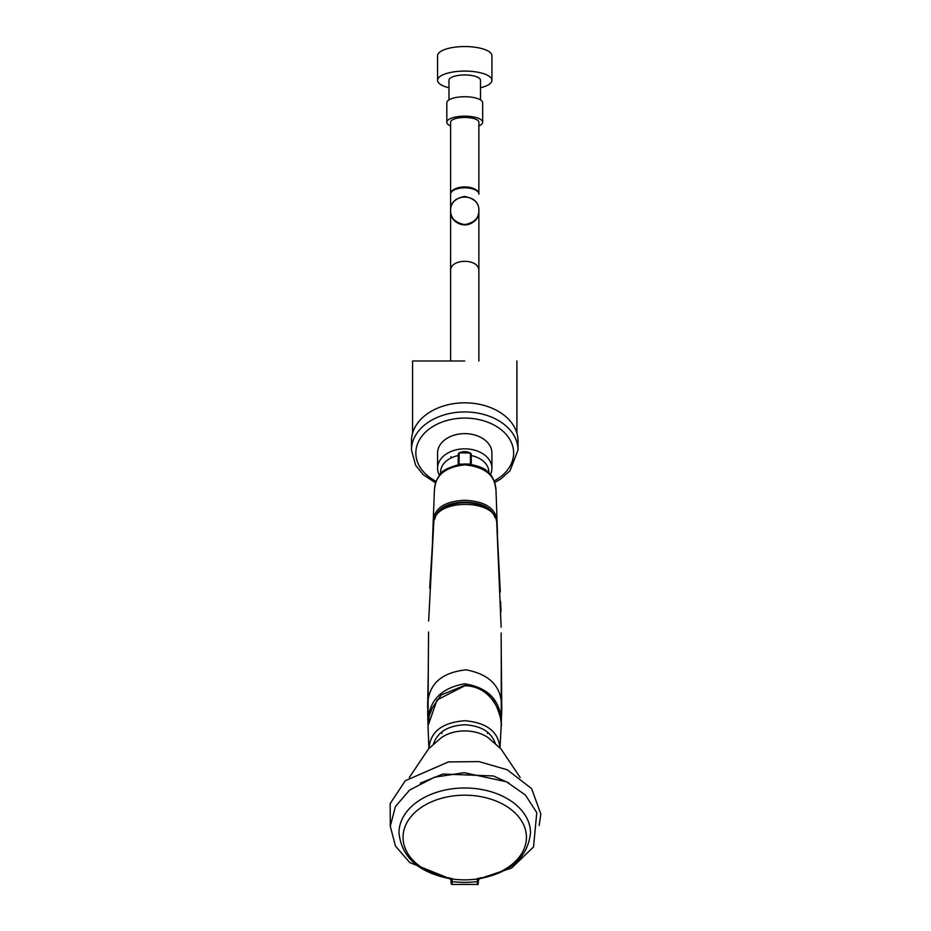 <?xml version="1.0" encoding="UTF-8"?>
<svg xmlns="http://www.w3.org/2000/svg" width="931" height="931" viewBox="0 0 931 931"><rect width="100%" height="100%" fill="white"/><g stroke="black" fill="none" stroke-linecap="round" stroke-linejoin="round"><path stroke-width="1.4" d="M409.303 777.478L428.563 748.838L441.213 737.783A32.608 22.263 -0 0 1 488.275 737.783L500.925 748.838L520.173 777.478M450.08 878.701L452.152 878.561L452.117 884.45L477.359 884.45L477.324 878.561L479.407 878.701M478.103 878.724A3.259 2.63 102.9 0 0 477.545 878.945A1.082 1.012 0 0 1 477.324 878.98A62.773 42.861 180 0 1 464.744 879.853A62.773 42.861 180 0 1 452.152 878.98A1.082 1.012 180 0 1 451.942 878.945L451.151 880.528L450.034 878.701C418.624 872.498 401.622 857.23 398.98 832.908A65.764 44.897 -0 0 1 464.744 787.998A65.764 44.897 -0 0 1 530.507 832.908C527.865 857.23 510.851 872.498 479.477 878.689L478.325 880.679L477.324 878.561A61.69 42.128 180 0 0 515.937 813.81A61.69 42.128 180 0 0 413.55 813.81A61.69 42.128 180 0 0 452.152 878.561L451.942 878.945A3.259 2.63 -102.9 0 0 451.372 878.724M477.359 884.45C478.115 885.172 478.429 883.915 478.325 880.679L478.325 880.679A1.082 0.896 0 0 1 477.266 881.576A67.986 46.422 -0 0 1 452.21 881.576A1.082 0.896 180 0 1 451.151 880.679L451.151 880.528A3.259 2.886 -0 0 0 448.649 877.724M452.117 884.45C451.128 884.683 450.802 882.809 451.151 878.806L451.151 880.528M478.325 880.528A3.259 2.886 -0 0 1 480.827 877.724M411.479 449.999L411.479 440.863A53.265 38.043 0 0 1 464.744 402.82A53.265 38.043 0 0 1 518.008 440.863L518.008 449.999A53.265 38.043 0 0 0 464.744 411.944A53.265 38.043 0 0 0 411.479 449.999L415.633 465.279L423.14 474.601L435.685 482.968M450.604 194.16C449.836 185.385 479.651 185.385 478.871 194.16A14.128 6.342 180 0 0 464.744 187.818A14.128 6.342 180 0 0 450.604 194.16A14.128 7.25 -0 0 1 464.744 186.91A14.128 7.25 -0 0 1 478.871 194.16L478.871 122.229A14.128 4.783 180 0 0 464.744 117.446A14.128 4.783 180 0 0 450.604 122.229L450.604 270.409A14.128 10.299 -0 0 0 450.616 270.7L450.604 210.767A14.128 14.116 -0 0 0 464.744 224.883A14.128 14.128 180 0 1 450.604 210.767C449.836 228.979 479.651 228.979 478.871 210.767C479.733 192.542 449.743 192.542 450.604 210.767L450.604 270.409A14.128 11.312 180 0 0 450.616 270.723M450.604 360.995L450.604 270.991C449.743 258.108 479.744 258.108 478.871 270.991L478.871 210.557C479.221 203.284 474.507 198.571 464.72 196.429C455.236 198.256 450.534 202.97 450.604 210.557C450.243 217.831 454.956 222.544 464.744 224.697C474.519 222.544 479.232 217.831 478.871 210.557L478.871 210.767A14.128 14.128 180 0 1 464.744 224.895A14.128 14.116 0 0 0 478.871 210.767L478.871 270.712A14.128 10.299 -0 0 0 478.871 270.409A14.128 11.312 180 0 1 478.871 270.723M478.871 270.991L478.871 360.995M464.744 360.995L412.561 360.995L464.744 360.995M437.57 468.246L437.57 453.036A27.174 19.411 -0 0 1 464.744 433.625A27.174 19.411 -0 0 1 491.917 453.036L491.917 468.246A27.174 19.411 180 0 0 469.759 449.173A27.174 19.411 180 0 0 464.744 448.835A27.174 19.411 180 0 0 437.57 468.246A27.174 19.411 180 0 0 439.513 475.462M490.323 474.798A27.174 19.411 180 0 0 491.917 468.246M437.57 80.299L437.57 55.744A27.174 9.194 -0 0 1 464.744 46.55A27.174 9.194 0 0 1 491.917 55.744L491.917 80.299A27.174 9.194 180 0 0 464.744 71.093A27.174 9.194 180 0 0 437.57 80.299A27.174 9.194 180 0 0 448.975 87.782M480.501 87.782A27.174 9.194 180 0 0 491.917 80.299M448.975 99.896L448.975 80.299A15.757 5.33 -0 0 1 464.744 74.957A15.757 5.33 -0 0 1 480.501 80.299L480.501 99.896M446.81 122.229L446.81 102.794A17.933 6.075 -0 0 1 464.744 96.731A17.933 6.075 -0 0 1 482.677 102.794L482.677 122.229A17.933 6.075 180 0 0 464.744 116.166A17.933 6.075 180 0 0 446.81 122.229A17.933 6.075 180 0 0 450.604 125.964M478.871 125.964A17.933 6.075 180 0 0 482.677 122.229M501.274 654.121L501.204 725.074L501.774 709.05M428.016 725.051L428.318 667.306M496.828 523.664A1.082 0.64 -2 0 1 497.166 524.106L497.48 533.824M433.834 523.117A1.082 1.082 0 0 0 433.101 524.106L432.484 541.272L433.101 524.106A1.082 0.64 2.2 0 1 433.706 523.559M428.213 720.757A1.082 0.884 -3 0 0 427.992 721.257A1.082 0.675 2.8 0 0 428.132 721.572M500.959 720.734A1.082 0.884 3.9 0 1 501.192 721.269A1.082 0.675 -3 0 1 501.041 721.595M496.828 523.559A1.082 0.791 178.6 0 1 497.166 524.118A1.082 1.082 0 0 0 496.805 523.338M433.101 524.106A1.082 0.791 -178.6 0 1 433.718 523.42M471.028 464.488L465.325 463.952L458.483 464.592M468.316 464.01C479.034 465.931 485.563 468.654 487.914 472.18C492.208 475.147 494.896 481.246 496.014 490.486C495.408 475.438 484.993 466.885 464.755 464.825L464.755 464.825C445.111 467.094 434.998 475.543 434.416 490.195C435.126 483.655 436.674 478.953 439.083 476.067C440.119 471.621 447.334 467.641 460.74 464.15M433.159 523.804L433.183 522.058C433.765 508.535 444.285 501.274 464.744 500.273C485.528 501.215 496.304 508.535 497.096 522.244L497.107 523.781M495.036 517.659C491.696 507.709 481.606 502.507 464.755 502.053C447.043 502.67 437.011 508.454 434.684 519.393M451.104 456.9L451.104 457.959M458.215 464.511L458.215 454.293L459.169 452.745L459.03 464.162L470.446 464.069L471.261 464.848M469.922 452.803L471.261 454.293L471.261 464.348M458.215 464.941L459.03 464.162A1.082 0.652 70.8 0 1 458.936 464.394M470.504 464.243A1.082 0.64 110 0 1 470.446 464.069L470.446 453.083A9.135 6.517 180 0 0 459.03 453.083A2.176 1.548 180 0 0 458.215 454.293M428.004 724.551L429.226 715.869L432.24 708.06L441.201 694.945L464.744 685.414C473.495 685.577 481.024 688.405 487.332 693.874L492.348 699.472C496.491 703.685 502.891 722.025 501.134 726.808L501.134 726.739C502.181 710.632 489.578 685.775 464.744 685.786L437.023 699.996L428.027 725.808L428.9 748.489M429.005 748.373C430.25 731.789 442.155 722.561 464.709 720.71C486.762 722.654 498.481 731.661 499.842 747.733M501.634 706.163C501.355 686.38 489.497 674.277 466.082 669.831C441.003 672.578 428.202 684.518 427.655 705.663L428.19 717.976C430.622 699.006 442.784 687.625 464.65 683.82C486.704 687.299 498.83 698.692 501.018 717.999L501.623 705.5M501.134 627.191L496.735 522.535C496.782 498.376 433.765 498.341 433.776 522.582L428.656 621.024M428.574 632.009L428.202 679.246M428.202 679.269L428.109 684.11M427.829 699.309L427.655 705.675L427.818 699.309M501.437 685.309L501.367 675.091M501.378 675.091L501.227 660.009M500.657 718.674A2.176 1.315 -6.2 0 0 501.018 717.999A2.176 1.781 6.2 0 1 501.018 718.313L501.553 711.843M428.539 718.651A2.176 1.315 -172.4 0 1 428.19 717.976A2.176 1.781 -6.4 0 0 428.19 718.313A2.176 2.176 0 0 0 428.458 719.151M429.715 588.369L433.753 522.722A2.176 1.28 2.6 0 1 433.776 522.582A2.176 1.606 -167.3 0 1 433.799 522.372C433.893 514.866 440.538 508.78 453.734 504.102C473.507 499.051 495.688 508.245 496.712 522.338A2.176 1.606 -13.1 0 1 496.735 522.535A2.176 1.268 -4 0 1 496.758 522.675A2.176 1.268 -4 0 1 496.758 522.815M450.976 458.017L450.976 456.69L451.605 457.715M488.868 473.134L488.868 472.18A24.136 17.235 180 0 0 471.261 455.585M458.215 455.585A24.136 17.235 180 0 0 440.607 472.18L440.607 474.065M451.151 878.806L451.151 880.679M494.024 481.024A48.912 34.947 180 0 0 500.727 429.366A48.912 34.947 180 0 0 428.109 429.878A48.912 34.947 180 0 0 436.243 481.432M471.261 454.293A2.176 1.548 180 0 0 470.446 453.083L459.553 452.803M495.292 743.392C491.219 731.929 481.024 725.715 464.697 724.76C447.846 725.691 437.442 732.115 433.462 744.044M427.655 705.779L428.19 718.313M450.336 878.864L409.733 862.56L395.419 845.988L390.287 826.204L395.419 806.549L409.605 790.07L434.416 777.245L464.185 772.672L506.452 781.761L525.352 794.958L536.78 812.6L533.533 846.931L511.701 867.995L479.151 878.864M390.287 825.483L390.17 803.604L405.253 780.772L448.393 761.919L478.953 761.616L507.244 769.762L531.624 788.638L540.83 814.02L539.189 825.483M420.323 783.122L442.912 774.045L493.418 775.954L509.129 783.111M494.605 482.572L500.971 478.86L510.048 470.725L518.008 449.999M450.604 297.734C450.604 304.716 450.604 294.417 450.604 297.734M478.871 280.673L478.871 270.409M412.561 360.995L412.561 433.218M516.914 360.995L516.914 433.218M441.911 731.871L441.911 733.535M487.565 732.232L487.565 733.535M427.981 724.12L427.69 712.552M501.204 725.098L501.169 725.901M501.774 709.119L501.274 653.073M497.48 533.847L497.166 524.106M428.318 667.853L427.62 707.828M427.655 710.807L427.69 712.622M497.096 522.244L496.014 490.474M433.183 522.058L434.416 490.195M501.134 726.739L500.028 747.919M428.341 667.993L428.237 675.196M428.237 675.452L427.934 694.2M427.829 699.053L427.806 700.019M501.716 698.774L501.425 685.309M501.262 656.239L501.134 632.975M501.006 611.807L500.587 601.496M500.738 719.151A2.176 2.176 0 0 0 501.018 718.313M496.723 522.372A2.176 2.176 0 0 1 496.758 522.675L500.296 591.941M501.634 705.605L501.704 698.459M501.425 684.983L501.378 675.243M501.285 671.554L501.309 665.77M501.227 660.114L501.262 656.308"/></g></svg>
